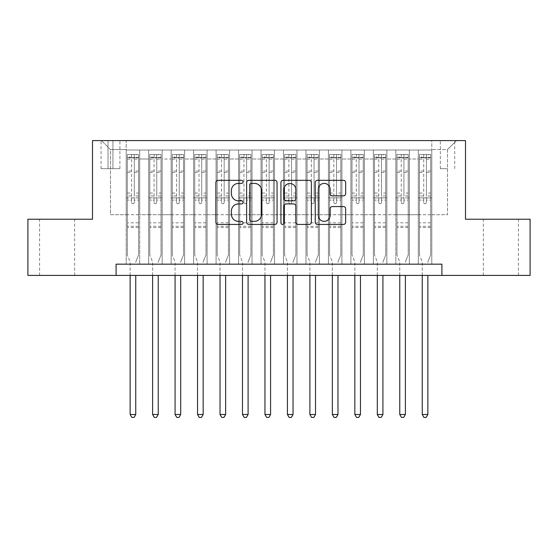 <?xml version="1.0" encoding="UTF-8"?>
<svg xmlns="http://www.w3.org/2000/svg" width="558" height="558" viewBox="0 0 558 558"><rect width="100%" height="100%" fill="white"/><g stroke="black" fill="none" stroke-linecap="round" stroke-linejoin="round"><path stroke-width="0.42" stroke-dasharray="2.79 2.09" d="M243.051 181.866A1.541 1.541 0 0 0 241.502 180.325L218.073 180.325A2.204 2.204 0 0 0 215.869 182.529L215.869 222.23A2.204 2.204 0 0 0 218.073 224.435L241.502 224.435A1.541 1.541 0 0 0 243.051 222.893A1.541 1.541 0 0 0 241.502 221.345L238.475 221.345A7.059 7.059 0 0 1 231.417 214.286L231.417 210.98A7.059 7.059 0 0 1 238.475 203.921L241.502 203.921A1.541 1.541 0 0 0 243.051 202.38A1.541 1.541 0 0 0 241.502 200.831L238.475 200.831A7.059 7.059 0 0 1 231.417 193.779L231.417 190.466A7.059 7.059 0 0 1 238.475 183.408L241.502 183.408A1.541 1.541 0 0 0 243.051 181.866M500.889 219.231L483.361 219.231L500.889 219.231M500.889 275.408L483.361 275.408L500.889 275.408M57.111 219.231L74.639 219.231L57.111 219.231M57.111 275.408L74.639 275.408L57.111 275.408M447.523 140.588L440.332 140.588L447.523 140.588M447.523 168.676L440.332 168.676L447.523 168.676M431.794 264.171L431.794 150.025L126.206 150.025L126.206 264.171L139.688 264.171L126.206 264.171L139.688 264.171L126.206 264.171L126.206 150.025L139.688 150.025L139.688 264.171L139.688 150.025L139.688 214.739L148.672 214.739L139.688 214.739L139.688 150.025L126.206 150.025L431.794 150.025L431.794 264.171L418.312 264.171L418.312 150.025L395.845 150.025L395.845 264.171L395.845 150.025L409.328 150.025L409.328 264.171L409.328 150.025L409.328 214.739L409.328 150.025L418.312 150.025L418.312 264.171L431.794 264.171L418.312 264.171L431.794 264.171L431.794 149.572L431.794 214.739L447.523 214.739L447.523 149.572L431.794 149.572L447.523 149.572L447.523 214.739L431.794 214.739L431.794 197.881L431.794 264.171M395.845 264.171L409.328 264.171L395.845 264.171L409.328 264.171L395.845 264.171L395.845 197.881L395.845 214.739L386.854 214.739L386.854 159.009L386.854 214.739L395.845 214.739L395.845 159.009L395.845 214.739L418.312 214.739L409.328 214.739L409.328 197.881L409.328 214.739L395.845 214.739L395.845 197.881L409.328 197.881L409.328 264.171L409.328 197.881L395.845 197.881L395.845 264.171M386.854 264.171L386.854 150.025L373.372 150.025L373.372 264.171L373.372 150.025L386.854 150.025L386.854 264.171L373.372 264.171L386.854 264.171L373.372 264.171L386.854 264.171L386.854 197.881L386.854 264.171M364.388 264.171L364.388 150.025L350.905 150.025L350.905 264.171L350.905 150.025L364.388 150.025L364.388 264.171L350.905 264.171L364.388 264.171L350.905 264.171L364.388 264.171L364.388 159.009L364.388 214.739L373.372 214.739L364.388 214.739L364.388 197.881L364.388 264.171M341.914 264.171L341.914 150.025L328.432 150.025L328.432 264.171L328.432 150.025L341.914 150.025L341.914 264.171L328.432 264.171L341.914 264.171L328.432 264.171L341.914 264.171L341.914 159.009L341.914 214.739L350.905 214.739L341.914 214.739L341.914 197.881L341.914 264.171M319.448 264.171L319.448 150.025L305.965 150.025L305.965 264.171L305.965 150.025L319.448 150.025L319.448 264.171L305.965 264.171L319.448 264.171L305.965 264.171L319.448 264.171L319.448 159.009L319.448 214.739L328.432 214.739L319.448 214.739L319.448 197.881L319.448 264.171M296.975 264.171L296.975 150.025L283.492 150.025L283.492 264.171L283.492 150.025L296.975 150.025L296.975 264.171L283.492 264.171L296.975 264.171L283.492 264.171L296.975 264.171L296.975 159.009L296.975 214.739L305.965 214.739L296.975 214.739L296.975 197.881L296.975 264.171M274.508 264.171L274.508 150.025L261.025 150.025L261.025 264.171L261.025 150.025L274.508 150.025L274.508 264.171L261.025 264.171L274.508 264.171L261.025 264.171L274.508 264.171L274.508 159.009L274.508 214.739L283.492 214.739L274.508 214.739L274.508 197.881L274.508 264.171M252.035 264.171L252.035 150.025L238.552 150.025L238.552 264.171L238.552 150.025L252.035 150.025L252.035 264.171L238.552 264.171L252.035 264.171L238.552 264.171L252.035 264.171L252.035 159.009L252.035 214.739L261.025 214.739L252.035 214.739L252.035 197.881L252.035 264.171M229.568 264.171L229.568 150.025L216.086 150.025L216.086 264.171L216.086 150.025L229.568 150.025L229.568 264.171L216.086 264.171L229.568 264.171L216.086 264.171L229.568 264.171L229.568 159.009L229.568 214.739L238.552 214.739L229.568 214.739L229.568 197.881L229.568 264.171M207.095 264.171L207.095 150.025L193.612 150.025L193.612 264.171L193.612 150.025L207.095 150.025L207.095 264.171L193.612 264.171L207.095 264.171L193.612 264.171L207.095 264.171L207.095 159.009L207.095 214.739L216.086 214.739L207.095 214.739L207.095 197.881L207.095 264.171M184.628 264.171L184.628 150.025L171.146 150.025L171.146 264.171L171.146 150.025L184.628 150.025L184.628 264.171L171.146 264.171L184.628 264.171L171.146 264.171L184.628 264.171L184.628 159.009L184.628 214.739L193.612 214.739L184.628 214.739L184.628 197.881L184.628 264.171M162.155 264.171L162.155 150.025L148.672 150.025L148.672 264.171L148.672 150.025L162.155 150.025L162.155 264.171L148.672 264.171L162.155 264.171L148.672 264.171L162.155 264.171L162.155 197.881L162.155 264.171M418.312 159.009L418.312 214.739L418.312 150.025L418.312 159.009L409.328 159.009L418.312 159.009M373.372 159.009L373.372 214.739L373.372 150.025L364.388 150.025L364.388 159.009L364.388 150.025L373.372 150.025L373.372 159.009L364.388 159.009L373.372 159.009M350.905 159.009L350.905 214.739L350.905 150.025L341.914 150.025L341.914 159.009L341.914 150.025L350.905 150.025L350.905 159.009L341.914 159.009L350.905 159.009M328.432 159.009L328.432 214.739L328.432 150.025L319.448 150.025L319.448 159.009L319.448 150.025L328.432 150.025L328.432 159.009L319.448 159.009L328.432 159.009M305.965 159.009L305.965 214.739L305.965 150.025L296.975 150.025L296.975 159.009L296.975 150.025L305.965 150.025L305.965 159.009L296.975 159.009L305.965 159.009M283.492 159.009L283.492 214.739L283.492 150.025L274.508 150.025L274.508 159.009L274.508 150.025L283.492 150.025L283.492 159.009L274.508 159.009L283.492 159.009M261.025 159.009L261.025 214.739L261.025 150.025L252.035 150.025L252.035 159.009L252.035 150.025L261.025 150.025L261.025 159.009L252.035 159.009L261.025 159.009M238.552 159.009L238.552 214.739L238.552 150.025L229.568 150.025L229.568 159.009L229.568 150.025L238.552 150.025L238.552 159.009L229.568 159.009L238.552 159.009M216.086 159.009L216.086 214.739L216.086 150.025L207.095 150.025L207.095 159.009L207.095 150.025L216.086 150.025L216.086 159.009L207.095 159.009L216.086 159.009M193.612 159.009L193.612 214.739L193.612 150.025L184.628 150.025L184.628 159.009L184.628 150.025L193.612 150.025L193.612 159.009L184.628 159.009L193.612 159.009M162.155 159.009L162.155 214.739L162.155 150.025L162.155 159.009L171.146 159.009L171.146 214.739L162.155 214.739L171.146 214.739L171.146 150.025L162.155 150.025L171.146 150.025L171.146 159.009L162.155 159.009M116.092 275.408L116.092 264.171L116.092 275.408L116.092 264.171L441.908 264.171L116.092 264.171L441.908 264.171L441.908 275.408L27.9 275.408L27.9 219.231L92.502 219.231L92.502 140.588L465.498 140.588L465.498 219.231L530.1 219.231L530.1 275.408L441.908 275.408L441.908 264.171L441.908 275.408M108.008 140.588L101.04 140.588L108.008 140.588L108.008 168.676L101.04 168.676L112.946 168.676L108.008 168.676L108.008 140.588M112.946 140.588L119.914 140.588L112.946 140.588L112.946 168.676L119.914 168.676L112.946 168.676L112.946 140.588M431.794 140.588L126.206 140.588L456.514 140.588L431.794 140.588L431.794 150.025L431.794 140.588M126.206 140.588L101.486 140.588L126.206 140.588L126.206 214.739L110.477 214.739L110.477 149.572L126.206 149.572L110.477 149.572L101.486 140.588L110.477 149.572L110.477 214.739L126.206 214.739L126.206 140.588M148.672 159.009L148.672 214.739L148.672 150.025L139.688 150.025L148.672 150.025L148.672 159.009L139.688 159.009L148.672 159.009M395.845 150.025L386.854 150.025L386.854 159.009L386.854 150.025L395.845 150.025L395.845 159.009L395.845 150.025M373.372 214.739L386.854 214.739L373.372 214.739L373.372 197.881L373.372 214.739M350.905 214.739L364.388 214.739L350.905 214.739L350.905 197.881L350.905 214.739M328.432 214.739L341.914 214.739L328.432 214.739L328.432 197.881L328.432 214.739M305.965 214.739L319.448 214.739L305.965 214.739L305.965 197.881L305.965 214.739M283.492 214.739L296.975 214.739L283.492 214.739L283.492 197.881L283.492 214.739M261.025 214.739L274.508 214.739L261.025 214.739L261.025 197.881L261.025 214.739M238.552 214.739L252.035 214.739L238.552 214.739L238.552 197.881L238.552 214.739M216.086 214.739L229.568 214.739L216.086 214.739L216.086 197.881L216.086 214.739M193.612 214.739L207.095 214.739L193.612 214.739L193.612 197.881L193.612 214.739M171.146 214.739L184.628 214.739L171.146 214.739L171.146 197.881L171.146 214.739M148.672 214.739L162.155 214.739L162.155 197.881L162.155 214.739L148.672 214.739L148.672 197.881L162.155 197.881L148.672 197.881L148.672 264.171L148.672 214.739M126.206 214.739L139.688 214.739L139.688 197.881L139.688 264.171L139.688 197.881L139.688 214.739L126.206 214.739L126.206 197.881L139.688 197.881L126.206 197.881L126.206 264.171L126.206 214.739M418.312 214.739L431.794 214.739L418.312 214.739L418.312 197.881L418.312 214.739M126.206 197.881L139.688 197.881L126.206 197.881M148.672 197.881L162.155 197.881L148.672 197.881M171.146 197.881L184.628 197.881L171.146 197.881L171.146 264.171L171.146 197.881L184.628 197.881L171.146 197.881M193.612 197.881L207.095 197.881L193.612 197.881L193.612 264.171L193.612 197.881L207.095 197.881L193.612 197.881M216.086 197.881L229.568 197.881L216.086 197.881L216.086 264.171L216.086 197.881L229.568 197.881L216.086 197.881M238.552 197.881L252.035 197.881L238.552 197.881L238.552 264.171L238.552 197.881L252.035 197.881L238.552 197.881M261.025 197.881L274.508 197.881L261.025 197.881L261.025 264.171L261.025 197.881L274.508 197.881L261.025 197.881M283.492 197.881L296.975 197.881L283.492 197.881L283.492 264.171L283.492 197.881L296.975 197.881L283.492 197.881M305.965 197.881L319.448 197.881L305.965 197.881L305.965 264.171L305.965 197.881L319.448 197.881L305.965 197.881M328.432 197.881L341.914 197.881L328.432 197.881L328.432 264.171L328.432 197.881L341.914 197.881L328.432 197.881M350.905 197.881L364.388 197.881L350.905 197.881L350.905 264.171L350.905 197.881L364.388 197.881L350.905 197.881M373.372 197.881L386.854 197.881L373.372 197.881L373.372 264.171L373.372 197.881L386.854 197.881L373.372 197.881M395.845 197.881L409.328 197.881L395.845 197.881M418.312 197.881L431.794 197.881L418.312 197.881L418.312 264.171L418.312 197.881L431.794 197.881L418.312 197.881M456.514 140.588L447.523 149.572L456.514 140.588M277.068 222.23L277.068 182.529A2.204 2.204 0 0 0 274.864 180.325L248.84 180.325A2.204 2.204 0 0 0 246.636 182.529L246.636 222.23A2.204 2.204 0 0 0 248.84 224.435L274.864 224.435A2.204 2.204 0 0 0 277.068 222.23M251.267 183.408A1.541 1.541 0 0 0 249.719 184.956L249.719 219.803A1.541 1.541 0 0 0 251.267 221.345L254.462 221.345A7.059 7.059 0 0 0 261.521 214.286L261.521 190.466A7.059 7.059 0 0 0 254.462 183.408L251.267 183.408M283.136 180.325L309.16 180.325A2.204 2.204 0 0 1 311.364 182.529L311.364 222.23A2.204 2.204 0 0 1 309.16 224.435L298.021 224.435A2.204 2.204 0 0 1 295.817 222.23L295.817 206.125A2.204 2.204 0 0 0 293.613 203.921L286.226 203.921A2.204 2.204 0 0 0 284.015 206.125L284.015 222.893A1.541 1.541 0 0 1 282.474 224.435A1.541 1.541 0 0 1 280.932 222.893L280.932 182.529A2.204 2.204 0 0 1 283.136 180.325M295.817 189.42A5.901 5.901 0 0 0 289.916 183.519A5.901 5.901 0 0 0 284.015 189.42L284.015 198.627A2.204 2.204 0 0 0 286.226 200.831L293.613 200.831A2.204 2.204 0 0 0 295.817 198.627L295.817 189.42M332.317 195.872L343.456 195.872A2.204 2.204 0 0 0 345.66 193.668L345.66 182.529A2.204 2.204 0 0 0 343.456 180.325L317.432 180.325A2.204 2.204 0 0 0 315.228 182.529L315.228 222.23A2.204 2.204 0 0 0 317.432 224.435L343.456 224.435A2.204 2.204 0 0 0 345.66 222.23L345.66 208.776A2.204 2.204 0 0 0 343.456 206.572L332.317 206.572A2.204 2.204 0 0 0 330.113 208.776L330.113 215.444A5.901 5.901 0 0 1 324.212 221.345A5.901 5.901 0 0 1 318.311 215.444L318.311 189.308A5.901 5.901 0 0 1 324.212 183.408A5.901 5.901 0 0 1 330.113 189.308L330.113 193.668A2.204 2.204 0 0 0 332.317 195.872M131.597 202.38A1.346 1.346 0 0 0 132.944 203.726A1.346 1.346 0 0 1 131.597 202.38L131.597 200.127L131.597 202.38M138.51 154.517L136.319 154.517L136.319 157.44L138.565 157.44L138.565 154.517L127.329 154.517L127.329 254.957L127.329 200.127L131.597 200.127L131.597 195.97L127.329 195.97M127.329 154.517L127.329 200.127L131.597 200.127L131.597 158.026L134.297 158.026L134.297 193.047L138.565 193.047L138.565 254.957L138.565 200.127L134.297 200.127L134.297 202.38A1.346 1.346 0 0 1 132.944 203.726A1.346 1.346 0 0 0 134.297 202.38L134.297 193.047M138.565 157.44L138.565 193.047M138.565 154.517L138.565 200.127L134.297 200.127L134.297 154.796L131.597 154.796L131.597 195.97M136.319 154.517L127.384 154.517M136.319 157.44L129.575 157.44L129.575 154.517M127.329 157.44L138.51 157.44M127.384 157.44L129.575 157.44M135.915 261.535L138.565 254.957L135.915 261.535A2.246 2.246 0 0 0 135.754 262.372A2.246 2.246 0 0 1 135.915 261.535M130.14 275.408L130.14 262.372A2.246 2.246 0 0 0 129.972 261.535L127.329 254.957L129.972 261.535A2.246 2.246 0 0 1 130.14 262.372L130.14 414.496L135.754 414.496L135.754 275.408M138.565 227.545L127.329 227.545M130.14 414.496L131.821 417.412L134.066 417.412L135.754 414.496M131.597 158.026L131.597 154.796M134.297 158.026L134.297 154.796M154.071 202.38A1.346 1.346 0 0 0 155.417 203.726A1.346 1.346 0 0 1 154.071 202.38L154.071 200.127L154.071 202.38M160.976 154.517L158.786 154.517L158.786 157.44L161.032 157.44L161.032 154.517L149.802 154.517L149.802 254.957L149.802 200.127L154.071 200.127L154.071 195.97L149.802 195.97M149.802 154.517L149.802 200.127L154.071 200.127L154.071 158.026L156.763 158.026L156.763 193.047L161.032 193.047L161.032 254.957L161.032 200.127L156.763 200.127L156.763 202.38A1.346 1.346 0 0 1 155.417 203.726A1.346 1.346 0 0 0 156.763 202.38L156.763 193.047M161.032 157.44L161.032 193.047M161.032 154.517L161.032 200.127L156.763 200.127L156.763 154.796L154.071 154.796L154.071 195.97M158.786 154.517L149.858 154.517M158.786 157.44L152.048 157.44L152.048 154.517M149.802 157.44L160.976 157.44M149.858 157.44L152.048 157.44M158.388 261.535L161.032 254.957L158.388 261.535A2.246 2.246 0 0 0 158.228 262.372A2.246 2.246 0 0 1 158.388 261.535M152.606 275.408L152.606 262.372A2.246 2.246 0 0 0 152.446 261.535L149.802 254.957L152.446 261.535A2.246 2.246 0 0 1 152.606 262.372L152.606 414.496L158.228 414.496L158.228 275.408M161.032 227.545L149.802 227.545M152.606 414.496L154.294 417.412L156.54 417.412L158.228 414.496M154.071 158.026L154.071 154.796M156.763 158.026L156.763 154.796M176.537 202.38A1.346 1.346 0 0 0 177.883 203.726A1.346 1.346 0 0 1 176.537 202.38L176.537 200.127L176.537 202.38M183.449 154.517L181.259 154.517L181.259 157.44L183.505 157.44L183.505 154.517L172.269 154.517L172.269 254.957L172.269 200.127L176.537 200.127L176.537 195.97L172.269 195.97M172.269 154.517L172.269 200.127L176.537 200.127L176.537 158.026L179.237 158.026L179.237 193.047L183.505 193.047L183.505 254.957L183.505 200.127L179.237 200.127L179.237 202.38A1.346 1.346 0 0 1 177.883 203.726A1.346 1.346 0 0 0 179.237 202.38L179.237 193.047M183.505 157.44L183.505 193.047M183.505 154.517L183.505 200.127L179.237 200.127L179.237 154.796L176.537 154.796L176.537 195.97M181.259 154.517L172.324 154.517M181.259 157.44L174.514 157.44L174.514 154.517M172.269 157.44L183.449 157.44M172.324 157.44L174.514 157.44M180.855 261.535L183.505 254.957L180.855 261.535A2.246 2.246 0 0 0 180.694 262.372A2.246 2.246 0 0 1 180.855 261.535M175.079 275.408L175.079 262.372A2.246 2.246 0 0 0 174.912 261.535L172.269 254.957L174.912 261.535A2.246 2.246 0 0 1 175.079 262.372L175.079 414.496L180.694 414.496L180.694 275.408M183.505 227.545L172.269 227.545M175.079 414.496L176.76 417.412L179.006 417.412L180.694 414.496M176.537 158.026L176.537 154.796M179.237 158.026L179.237 154.796M199.011 202.38A1.346 1.346 0 0 0 200.357 203.726A1.346 1.346 0 0 1 199.011 202.38L199.011 200.127L199.011 202.38M205.916 154.517L203.726 154.517L203.726 157.44L205.972 157.44L205.972 154.517L194.735 154.517L194.735 254.957L194.735 200.127L199.011 200.127L199.011 195.97L194.735 195.97M194.735 154.517L194.735 200.127L199.011 200.127L199.011 158.026L201.703 158.026L201.703 193.047L205.972 193.047L205.972 254.957L205.972 200.127L201.703 200.127L201.703 202.38A1.346 1.346 0 0 1 200.357 203.726A1.346 1.346 0 0 0 201.703 202.38L201.703 193.047M205.972 157.44L205.972 193.047M205.972 154.517L205.972 200.127L201.703 200.127L201.703 154.796L199.011 154.796L199.011 195.97M203.726 154.517L194.798 154.517M203.726 157.44L196.988 157.44L196.988 154.517M194.735 157.44L205.916 157.44M194.798 157.44L196.988 157.44M203.328 261.535L205.972 254.957L203.328 261.535A2.246 2.246 0 0 0 203.168 262.372A2.246 2.246 0 0 1 203.328 261.535M197.546 275.408L197.546 262.372A2.246 2.246 0 0 0 197.386 261.535L194.735 254.957L197.386 261.535A2.246 2.246 0 0 1 197.546 262.372L197.546 414.496L203.168 414.496L203.168 275.408M205.972 227.545L194.735 227.545M197.546 414.496L199.234 417.412L201.48 417.412L203.168 414.496M199.011 158.026L199.011 154.796M201.703 158.026L201.703 154.796M221.477 202.38A1.346 1.346 0 0 0 222.823 203.726A1.346 1.346 0 0 1 221.477 202.38L221.477 200.127L221.477 202.38M228.389 154.517L226.199 154.517L226.199 157.44L228.445 157.44L228.445 154.517L217.208 154.517L217.208 254.957L217.208 200.127L221.477 200.127L221.477 195.97L217.208 195.97M217.208 154.517L217.208 200.127L221.477 200.127L221.477 158.026L224.176 158.026L224.176 193.047L228.445 193.047L228.445 254.957L228.445 200.127L224.176 200.127L224.176 202.38A1.346 1.346 0 0 1 222.823 203.726A1.346 1.346 0 0 0 224.176 202.38L224.176 193.047M228.445 157.44L228.445 193.047M228.445 154.517L228.445 200.127L224.176 200.127L224.176 154.796L221.477 154.796L221.477 195.97M226.199 154.517L217.264 154.517M226.199 157.44L219.454 157.44L219.454 154.517M217.208 157.44L228.389 157.44M217.264 157.44L219.454 157.44M225.795 261.535L228.445 254.957L225.795 261.535A2.246 2.246 0 0 0 225.634 262.372A2.246 2.246 0 0 1 225.795 261.535M220.019 275.408L220.019 262.372A2.246 2.246 0 0 0 219.852 261.535L217.208 254.957L219.852 261.535A2.246 2.246 0 0 1 220.019 262.372L220.019 414.496L225.634 414.496L225.634 275.408M228.445 227.545L217.208 227.545M220.019 414.496L221.7 417.412L223.946 417.412L225.634 414.496M221.477 158.026L221.477 154.796M224.176 158.026L224.176 154.796M243.944 202.38A1.346 1.346 0 0 0 245.297 203.726A1.346 1.346 0 0 1 243.944 202.38L243.944 200.127L243.944 202.38M250.856 154.517L248.666 154.517L248.666 157.44L250.912 157.44L250.912 154.517L239.675 154.517L239.675 254.957L239.675 200.127L243.944 200.127L243.944 195.97L239.675 195.97M239.675 154.517L239.675 200.127L243.944 200.127L243.944 158.026L246.643 158.026L246.643 193.047L250.912 193.047L250.912 254.957L250.912 200.127L246.643 200.127L246.643 202.38A1.346 1.346 0 0 1 245.297 203.726A1.346 1.346 0 0 0 246.643 202.38L246.643 193.047M250.912 157.44L250.912 193.047M250.912 154.517L250.912 200.127L246.643 200.127L246.643 154.796L243.944 154.796L243.944 195.97M248.666 154.517L239.731 154.517M248.666 157.44L241.928 157.44L241.928 154.517M239.675 157.44L250.856 157.44M239.731 157.44L241.928 157.44M248.268 261.535L250.912 254.957L248.268 261.535A2.246 2.246 0 0 0 248.101 262.372A2.246 2.246 0 0 1 248.268 261.535M242.486 275.408L242.486 262.372A2.246 2.246 0 0 0 242.325 261.535L239.675 254.957L242.325 261.535A2.246 2.246 0 0 1 242.486 262.372L242.486 414.496L248.101 414.496L248.101 275.408M250.912 227.545L239.675 227.545M242.486 414.496L244.174 417.412L246.42 417.412L248.101 414.496M243.944 158.026L243.944 154.796M246.643 158.026L246.643 154.796M266.417 202.38A1.346 1.346 0 0 0 267.763 203.726A1.346 1.346 0 0 1 266.417 202.38L266.417 200.127L266.417 202.38M273.329 154.517L271.132 154.517L271.132 157.44L273.385 157.44L273.385 154.517L262.148 154.517L262.148 254.957L262.148 200.127L266.417 200.127L266.417 195.97L262.148 195.97M262.148 154.517L262.148 200.127L266.417 200.127L266.417 158.026L269.116 158.026L269.116 193.047L273.385 193.047L273.385 254.957L273.385 200.127L269.116 200.127L269.116 202.38A1.346 1.346 0 0 1 267.763 203.726A1.346 1.346 0 0 0 269.116 202.38L269.116 193.047M273.385 157.44L273.385 193.047M273.385 154.517L273.385 200.127L269.116 200.127L269.116 154.796L266.417 154.796L266.417 195.97M271.132 154.517L262.204 154.517M271.132 157.44L264.394 157.44L264.394 154.517M262.148 157.44L273.329 157.44M262.204 157.44L264.394 157.44M270.735 261.535L273.385 254.957L270.735 261.535A2.246 2.246 0 0 0 270.574 262.372A2.246 2.246 0 0 1 270.735 261.535M264.959 275.408L264.959 262.372A2.246 2.246 0 0 0 264.792 261.535L262.148 254.957L264.792 261.535A2.246 2.246 0 0 1 264.959 262.372L264.959 414.496L270.574 414.496L270.574 275.408M273.385 227.545L262.148 227.545M264.959 414.496L266.64 417.412L268.886 417.412L270.574 414.496M266.417 158.026L266.417 154.796M269.116 158.026L269.116 154.796M288.884 202.38A1.346 1.346 0 0 0 290.237 203.726A1.346 1.346 0 0 1 288.884 202.38L288.884 200.127L288.884 202.38M295.796 154.517L293.606 154.517L293.606 157.44L295.852 157.44L295.852 154.517L284.615 154.517L284.615 254.957L284.615 200.127L288.884 200.127L288.884 195.97L284.615 195.97M284.615 154.517L284.615 200.127L288.884 200.127L288.884 158.026L291.583 158.026L291.583 193.047L295.852 193.047L295.852 254.957L295.852 200.127L291.583 200.127L291.583 202.38A1.346 1.346 0 0 1 290.237 203.726A1.346 1.346 0 0 0 291.583 202.38L291.583 193.047M295.852 157.44L295.852 193.047M295.852 154.517L295.852 200.127L291.583 200.127L291.583 154.796L288.884 154.796L288.884 195.97M293.606 154.517L284.671 154.517M293.606 157.44L286.868 157.44L286.868 154.517M284.615 157.44L295.796 157.44M284.671 157.44L286.868 157.44M293.208 261.535L295.852 254.957L293.208 261.535A2.246 2.246 0 0 0 293.041 262.372A2.246 2.246 0 0 1 293.208 261.535M287.426 275.408L287.426 262.372A2.246 2.246 0 0 0 287.265 261.535L284.615 254.957L287.265 261.535A2.246 2.246 0 0 1 287.426 262.372L287.426 414.496L293.041 414.496L293.041 275.408M295.852 227.545L284.615 227.545M287.426 414.496L289.114 417.412L291.36 417.412L293.041 414.496M288.884 158.026L288.884 154.796M291.583 158.026L291.583 154.796M311.357 202.38A1.346 1.346 0 0 0 312.703 203.726A1.346 1.346 0 0 1 311.357 202.38L311.357 200.127L311.357 202.38M318.269 154.517L316.072 154.517L316.072 157.44L318.325 157.44L318.325 154.517L307.088 154.517L307.088 254.957L307.088 200.127L311.357 200.127L311.357 195.97L307.088 195.97M307.088 154.517L307.088 200.127L311.357 200.127L311.357 158.026L314.056 158.026L314.056 193.047L318.325 193.047L318.325 254.957L318.325 200.127L314.056 200.127L314.056 202.38A1.346 1.346 0 0 1 312.703 203.726A1.346 1.346 0 0 0 314.056 202.38L314.056 193.047M318.325 157.44L318.325 193.047M318.325 154.517L318.325 200.127L314.056 200.127L314.056 154.796L311.357 154.796L311.357 195.97M316.072 154.517L307.144 154.517M316.072 157.44L309.334 157.44L309.334 154.517M307.088 157.44L318.269 157.44M307.144 157.44L309.334 157.44M315.675 261.535L318.325 254.957L315.675 261.535A2.246 2.246 0 0 0 315.514 262.372A2.246 2.246 0 0 1 315.675 261.535M309.899 275.408L309.899 262.372A2.246 2.246 0 0 0 309.732 261.535L307.088 254.957L309.732 261.535A2.246 2.246 0 0 1 309.899 262.372L309.899 414.496L315.514 414.496L315.514 275.408M318.325 227.545L307.088 227.545M309.899 414.496L311.58 417.412L313.826 417.412L315.514 414.496M311.357 158.026L311.357 154.796M314.056 158.026L314.056 154.796M333.824 202.38A1.346 1.346 0 0 0 335.177 203.726A1.346 1.346 0 0 1 333.824 202.38L333.824 200.127L333.824 202.38M340.736 154.517L338.546 154.517L338.546 157.44L340.792 157.44L340.792 154.517L329.555 154.517L329.555 254.957L329.555 200.127L333.824 200.127L333.824 195.97L329.555 195.97M329.555 154.517L329.555 200.127L333.824 200.127L333.824 158.026L336.523 158.026L336.523 193.047L340.792 193.047L340.792 254.957L340.792 200.127L336.523 200.127L336.523 202.38A1.346 1.346 0 0 1 335.177 203.726A1.346 1.346 0 0 0 336.523 202.38L336.523 193.047M340.792 157.44L340.792 193.047M340.792 154.517L340.792 200.127L336.523 200.127L336.523 154.796L333.824 154.796L333.824 195.97M338.546 154.517L329.611 154.517M338.546 157.44L331.801 157.44L331.801 154.517M329.555 157.44L340.736 157.44M329.611 157.44L331.801 157.44M338.148 261.535L340.792 254.957L338.148 261.535A2.246 2.246 0 0 0 337.981 262.372A2.246 2.246 0 0 1 338.148 261.535M332.366 275.408L332.366 262.372A2.246 2.246 0 0 0 332.205 261.535L329.555 254.957L332.205 261.535A2.246 2.246 0 0 1 332.366 262.372L332.366 414.496L337.981 414.496L337.981 275.408M340.792 227.545L329.555 227.545M332.366 414.496L334.054 417.412L336.3 417.412L337.981 414.496M333.824 158.026L333.824 154.796M336.523 158.026L336.523 154.796M356.297 202.38A1.346 1.346 0 0 0 357.643 203.726A1.346 1.346 0 0 1 356.297 202.38L356.297 200.127L356.297 202.38M363.202 154.517L361.012 154.517L361.012 157.44L363.265 157.44L363.265 154.517L352.028 154.517L352.028 254.957L352.028 200.127L356.297 200.127L356.297 195.97L352.028 195.97M352.028 154.517L352.028 200.127L356.297 200.127L356.297 158.026L358.989 158.026L358.989 193.047L363.265 193.047L363.265 254.957L363.265 200.127L358.989 200.127L358.989 202.38A1.346 1.346 0 0 1 357.643 203.726A1.346 1.346 0 0 0 358.989 202.38L358.989 193.047M363.265 157.44L363.265 193.047M363.265 154.517L363.265 200.127L358.989 200.127L358.989 154.796L356.297 154.796L356.297 195.97M361.012 154.517L352.084 154.517M361.012 157.44L354.274 157.44L354.274 154.517M352.028 157.44L363.202 157.44M352.084 157.44L354.274 157.44M360.614 261.535L363.265 254.957L360.614 261.535A2.246 2.246 0 0 0 360.454 262.372A2.246 2.246 0 0 1 360.614 261.535M354.832 275.408L354.832 262.372A2.246 2.246 0 0 0 354.672 261.535L352.028 254.957L354.672 261.535A2.246 2.246 0 0 1 354.832 262.372L354.832 414.496L360.454 414.496L360.454 275.408M363.265 227.545L352.028 227.545M354.832 414.496L356.52 417.412L358.766 417.412L360.454 414.496M356.297 158.026L356.297 154.796M358.989 158.026L358.989 154.796M378.763 202.38A1.346 1.346 0 0 0 380.117 203.726A1.346 1.346 0 0 1 378.763 202.38L378.763 200.127L378.763 202.38M385.676 154.517L383.485 154.517L383.485 157.44L385.731 157.44L385.731 154.517L374.495 154.517L374.495 254.957L374.495 200.127L378.763 200.127L378.763 195.97L374.495 195.97M374.495 154.517L374.495 200.127L378.763 200.127L378.763 158.026L381.463 158.026L381.463 193.047L385.731 193.047L385.731 254.957L385.731 200.127L381.463 200.127L381.463 202.38A1.346 1.346 0 0 1 380.117 203.726A1.346 1.346 0 0 0 381.463 202.38L381.463 193.047M385.731 157.44L385.731 193.047M385.731 154.517L385.731 200.127L381.463 200.127L381.463 154.796L378.763 154.796L378.763 195.97M383.485 154.517L374.551 154.517M383.485 157.44L376.741 157.44L376.741 154.517M374.495 157.44L385.676 157.44M374.551 157.44L376.741 157.44M383.088 261.535L385.731 254.957L383.088 261.535A2.246 2.246 0 0 0 382.921 262.372A2.246 2.246 0 0 1 383.088 261.535M377.306 275.408L377.306 262.372A2.246 2.246 0 0 0 377.145 261.535L374.495 254.957L377.145 261.535A2.246 2.246 0 0 1 377.306 262.372L377.306 414.496L382.921 414.496L382.921 275.408M385.731 227.545L374.495 227.545M377.306 414.496L378.994 417.412L381.24 417.412L382.921 414.496M378.763 158.026L378.763 154.796M381.463 158.026L381.463 154.796M401.237 202.38A1.346 1.346 0 0 0 402.583 203.726A1.346 1.346 0 0 1 401.237 202.38L401.237 200.127L401.237 202.38M408.142 154.517L405.952 154.517L405.952 157.44L408.198 157.44L408.198 154.517L396.968 154.517L396.968 254.957L396.968 200.127L401.237 200.127L401.237 195.97L396.968 195.97M396.968 154.517L396.968 200.127L401.237 200.127L401.237 158.026L403.929 158.026L403.929 193.047L408.198 193.047L408.198 254.957L408.198 200.127L403.929 200.127L403.929 202.38A1.346 1.346 0 0 1 402.583 203.726A1.346 1.346 0 0 0 403.929 202.38L403.929 193.047M408.198 157.44L408.198 193.047M408.198 154.517L408.198 200.127L403.929 200.127L403.929 154.796L401.237 154.796L401.237 195.97M405.952 154.517L397.024 154.517M405.952 157.44L399.214 157.44L399.214 154.517M396.968 157.44L408.142 157.44M397.024 157.44L399.214 157.44M405.554 261.535L408.198 254.957L405.554 261.535A2.246 2.246 0 0 0 405.394 262.372A2.246 2.246 0 0 1 405.554 261.535M399.772 275.408L399.772 262.372A2.246 2.246 0 0 0 399.612 261.535L396.968 254.957L399.612 261.535A2.246 2.246 0 0 1 399.772 262.372L399.772 414.496L405.394 414.496L405.394 275.408M408.198 227.545L396.968 227.545M399.772 414.496L401.46 417.412L403.706 417.412L405.394 414.496M401.237 158.026L401.237 154.796M403.929 158.026L403.929 154.796M423.703 202.38A1.346 1.346 0 0 0 425.056 203.726A1.346 1.346 0 0 1 423.703 202.38L423.703 200.127L423.703 202.38M430.616 154.517L428.425 154.517L428.425 157.44L430.671 157.44L430.671 154.517L419.435 154.517L419.435 254.957L419.435 200.127L423.703 200.127L423.703 195.97L419.435 195.97M419.435 154.517L419.435 200.127L423.703 200.127L423.703 158.026L426.403 158.026L426.403 193.047L430.671 193.047L430.671 254.957L430.671 200.127L426.403 200.127L426.403 202.38A1.346 1.346 0 0 1 425.056 203.726A1.346 1.346 0 0 0 426.403 202.38L426.403 193.047M430.671 157.44L430.671 193.047M430.671 154.517L430.671 200.127L426.403 200.127L426.403 154.796L423.703 154.796L423.703 195.97M428.425 154.517L419.49 154.517M428.425 157.44L421.681 157.44L421.681 154.517M419.435 157.44L430.616 157.44M419.49 157.44L421.681 157.44M428.028 261.535L430.671 254.957L428.028 261.535A2.246 2.246 0 0 0 427.86 262.372A2.246 2.246 0 0 1 428.028 261.535M422.246 275.408L422.246 262.372A2.246 2.246 0 0 0 422.085 261.535L419.435 254.957L422.085 261.535A2.246 2.246 0 0 1 422.246 262.372L422.246 414.496L427.86 414.496L427.86 275.408M430.671 227.545L419.435 227.545M422.246 414.496L423.934 417.412L426.179 417.412L427.86 414.496M423.703 158.026L423.703 154.796M426.403 158.026L426.403 154.796M395.845 159.009L386.854 159.009L395.845 159.009M138.565 222.823L127.329 222.823M138.565 195.97L134.297 195.97M127.329 193.047L131.597 193.047M131.597 171.062L127.329 171.062M138.565 171.062L134.297 171.062M127.329 172.373L131.597 172.373M134.297 172.373L138.565 172.373M131.597 157.795L127.329 157.795M127.329 159.107L131.597 159.107M138.565 157.795L134.297 157.795M134.297 159.107L138.565 159.107M138.565 226.276L127.329 226.276M161.032 222.823L149.802 222.823M161.032 195.97L156.763 195.97M149.802 193.047L154.071 193.047M154.071 171.062L149.802 171.062M161.032 171.062L156.763 171.062M149.802 172.373L154.071 172.373M156.763 172.373L161.032 172.373M154.071 157.795L149.802 157.795M149.802 159.107L154.071 159.107M161.032 157.795L156.763 157.795M156.763 159.107L161.032 159.107M161.032 226.276L149.802 226.276M183.505 222.823L172.269 222.823M183.505 195.97L179.237 195.97M172.269 193.047L176.537 193.047M176.537 171.062L172.269 171.062M183.505 171.062L179.237 171.062M172.269 172.373L176.537 172.373M179.237 172.373L183.505 172.373M176.537 157.795L172.269 157.795M172.269 159.107L176.537 159.107M183.505 157.795L179.237 157.795M179.237 159.107L183.505 159.107M183.505 226.276L172.269 226.276M205.972 222.823L194.735 222.823M205.972 195.97L201.703 195.97M194.735 193.047L199.011 193.047M199.011 171.062L194.735 171.062M205.972 171.062L201.703 171.062M194.735 172.373L199.011 172.373M201.703 172.373L205.972 172.373M199.011 157.795L194.735 157.795M194.735 159.107L199.011 159.107M205.972 157.795L201.703 157.795M201.703 159.107L205.972 159.107M205.972 226.276L194.735 226.276M228.445 222.823L217.208 222.823M228.445 195.97L224.176 195.97M217.208 193.047L221.477 193.047M221.477 171.062L217.208 171.062M228.445 171.062L224.176 171.062M217.208 172.373L221.477 172.373M224.176 172.373L228.445 172.373M221.477 157.795L217.208 157.795M217.208 159.107L221.477 159.107M228.445 157.795L224.176 157.795M224.176 159.107L228.445 159.107M228.445 226.276L217.208 226.276M250.912 222.823L239.675 222.823M250.912 195.97L246.643 195.97M239.675 193.047L243.944 193.047M243.944 171.062L239.675 171.062M250.912 171.062L246.643 171.062M239.675 172.373L243.944 172.373M246.643 172.373L250.912 172.373M243.944 157.795L239.675 157.795M239.675 159.107L243.944 159.107M250.912 157.795L246.643 157.795M246.643 159.107L250.912 159.107M250.912 226.276L239.675 226.276M273.385 222.823L262.148 222.823M273.385 195.97L269.116 195.97M262.148 193.047L266.417 193.047M266.417 171.062L262.148 171.062M273.385 171.062L269.116 171.062M262.148 172.373L266.417 172.373M269.116 172.373L273.385 172.373M266.417 157.795L262.148 157.795M262.148 159.107L266.417 159.107M273.385 157.795L269.116 157.795M269.116 159.107L273.385 159.107M273.385 226.276L262.148 226.276M295.852 222.823L284.615 222.823M295.852 195.97L291.583 195.97M284.615 193.047L288.884 193.047M288.884 171.062L284.615 171.062M295.852 171.062L291.583 171.062M284.615 172.373L288.884 172.373M291.583 172.373L295.852 172.373M288.884 157.795L284.615 157.795M284.615 159.107L288.884 159.107M295.852 157.795L291.583 157.795M291.583 159.107L295.852 159.107M295.852 226.276L284.615 226.276M318.325 222.823L307.088 222.823M318.325 195.97L314.056 195.97M307.088 193.047L311.357 193.047M311.357 171.062L307.088 171.062M318.325 171.062L314.056 171.062M307.088 172.373L311.357 172.373M314.056 172.373L318.325 172.373M311.357 157.795L307.088 157.795M307.088 159.107L311.357 159.107M318.325 157.795L314.056 157.795M314.056 159.107L318.325 159.107M318.325 226.276L307.088 226.276M340.792 222.823L329.555 222.823M340.792 195.97L336.523 195.97M329.555 193.047L333.824 193.047M333.824 171.062L329.555 171.062M340.792 171.062L336.523 171.062M329.555 172.373L333.824 172.373M336.523 172.373L340.792 172.373M333.824 157.795L329.555 157.795M329.555 159.107L333.824 159.107M340.792 157.795L336.523 157.795M336.523 159.107L340.792 159.107M340.792 226.276L329.555 226.276M363.265 222.823L352.028 222.823M363.265 195.97L358.989 195.97M352.028 193.047L356.297 193.047M356.297 171.062L352.028 171.062M363.265 171.062L358.989 171.062M352.028 172.373L356.297 172.373M358.989 172.373L363.265 172.373M356.297 157.795L352.028 157.795M352.028 159.107L356.297 159.107M363.265 157.795L358.989 157.795M358.989 159.107L363.265 159.107M363.265 226.276L352.028 226.276M385.731 222.823L374.495 222.823M385.731 195.97L381.463 195.97M374.495 193.047L378.763 193.047M378.763 171.062L374.495 171.062M385.731 171.062L381.463 171.062M374.495 172.373L378.763 172.373M381.463 172.373L385.731 172.373M378.763 157.795L374.495 157.795M374.495 159.107L378.763 159.107M385.731 157.795L381.463 157.795M381.463 159.107L385.731 159.107M385.731 226.276L374.495 226.276M408.198 222.823L396.968 222.823M408.198 195.97L403.929 195.97M396.968 193.047L401.237 193.047M401.237 171.062L396.968 171.062M408.198 171.062L403.929 171.062M396.968 172.373L401.237 172.373M403.929 172.373L408.198 172.373M401.237 157.795L396.968 157.795M396.968 159.107L401.237 159.107M408.198 157.795L403.929 157.795M403.929 159.107L408.198 159.107M408.198 226.276L396.968 226.276M430.671 222.823L419.435 222.823M430.671 195.97L426.403 195.97M419.435 193.047L423.703 193.047M423.703 171.062L419.435 171.062M430.671 171.062L426.403 171.062M419.435 172.373L423.703 172.373M426.403 172.373L430.671 172.373M423.703 157.795L419.435 157.795M419.435 159.107L423.703 159.107M430.671 157.795L426.403 157.795M426.403 159.107L430.671 159.107M430.671 226.276L419.435 226.276M483.361 275.408L483.361 219.231M39.583 275.408L39.583 219.231M440.332 168.676L440.332 140.588M101.04 168.676L101.04 140.588M119.914 168.676L119.914 140.588M454.714 168.676L454.714 140.588M74.639 275.408L74.639 219.231M518.417 275.408L518.417 219.231"/><path stroke-width="0.84" d="M243.051 181.866A1.541 1.541 0 0 0 241.502 180.325L218.073 180.325A2.204 2.204 0 0 0 215.869 182.529L215.869 222.23A2.204 2.204 0 0 0 218.073 224.435L241.502 224.435A1.541 1.541 0 0 0 243.051 222.893A1.541 1.541 0 0 0 241.502 221.345L238.475 221.345A7.059 7.059 0 0 1 231.417 214.286L231.417 210.98A7.059 7.059 0 0 1 238.475 203.921L241.502 203.921A1.541 1.541 0 0 0 243.051 202.38A1.541 1.541 0 0 0 241.502 200.831L238.475 200.831A7.059 7.059 0 0 1 231.417 193.779L231.417 190.466A7.059 7.059 0 0 1 238.475 183.408L241.502 183.408A1.541 1.541 0 0 0 243.051 181.866M343.456 195.872A2.204 2.204 0 0 0 345.66 193.668L345.66 182.529A2.204 2.204 0 0 0 343.456 180.325L317.432 180.325A2.204 2.204 0 0 0 315.228 182.529L315.228 222.23A2.204 2.204 0 0 0 317.432 224.435L343.456 224.435A2.204 2.204 0 0 0 345.66 222.23L345.66 208.776A2.204 2.204 0 0 0 343.456 206.572L332.317 206.572A2.204 2.204 0 0 0 330.113 208.776L330.113 215.444A5.901 5.901 0 0 1 324.212 221.345A5.901 5.901 0 0 1 318.311 215.444L318.311 189.308A5.901 5.901 0 0 1 324.212 183.408A5.901 5.901 0 0 1 330.113 189.308L330.113 193.668A2.204 2.204 0 0 0 332.317 195.872L343.456 195.872M116.092 275.408L27.9 275.408L27.9 219.231L92.502 219.231L92.502 140.588L465.498 140.588L465.498 219.231L530.1 219.231L530.1 275.408L441.908 275.408L441.908 264.171L116.092 264.171L116.092 275.408L441.908 275.408M277.068 182.529A2.204 2.204 0 0 0 274.864 180.325L248.84 180.325A2.204 2.204 0 0 0 246.636 182.529L246.636 222.23A2.204 2.204 0 0 0 248.84 224.435L274.864 224.435A2.204 2.204 0 0 0 277.068 222.23L277.068 182.529M283.136 180.325L309.16 180.325A2.204 2.204 0 0 1 311.364 182.529L311.364 222.23A2.204 2.204 0 0 1 309.16 224.435L298.021 224.435A2.204 2.204 0 0 1 295.817 222.23L295.817 206.125A2.204 2.204 0 0 0 293.613 203.921L286.226 203.921A2.204 2.204 0 0 0 284.015 206.125L284.015 222.893A1.541 1.541 0 0 1 282.474 224.435A1.541 1.541 0 0 1 280.932 222.893L280.932 182.529A2.204 2.204 0 0 1 283.136 180.325M251.267 183.408A1.541 1.541 0 0 0 249.719 184.956L249.719 219.803A1.541 1.541 0 0 0 251.267 221.345L254.462 221.345A7.059 7.059 0 0 0 261.521 214.286L261.521 190.466A7.059 7.059 0 0 0 254.462 183.408L251.267 183.408M295.817 189.42A5.901 5.901 0 0 0 289.916 183.519A5.901 5.901 0 0 0 284.015 189.42L284.015 198.627A2.204 2.204 0 0 0 286.226 200.831L293.613 200.831A2.204 2.204 0 0 0 295.817 198.627L295.817 189.42M130.14 275.408L130.14 414.496L135.754 414.496L135.754 275.408M135.754 414.496L134.066 417.412L131.821 417.412L130.14 414.496M152.606 275.408L152.606 414.496L158.228 414.496L158.228 275.408M158.228 414.496L156.54 417.412L154.294 417.412L152.606 414.496M175.079 275.408L175.079 414.496L180.694 414.496L180.694 275.408M180.694 414.496L179.006 417.412L176.76 417.412L175.079 414.496M197.546 275.408L197.546 414.496L203.168 414.496L203.168 275.408M203.168 414.496L201.48 417.412L199.234 417.412L197.546 414.496M220.019 275.408L220.019 414.496L225.634 414.496L225.634 275.408M225.634 414.496L223.946 417.412L221.7 417.412L220.019 414.496M242.486 275.408L242.486 414.496L248.101 414.496L248.101 275.408M248.101 414.496L246.42 417.412L244.174 417.412L242.486 414.496M264.959 275.408L264.959 414.496L270.574 414.496L270.574 275.408M270.574 414.496L268.886 417.412L266.64 417.412L264.959 414.496M287.426 275.408L287.426 414.496L293.041 414.496L293.041 275.408M293.041 414.496L291.36 417.412L289.114 417.412L287.426 414.496M309.899 275.408L309.899 414.496L315.514 414.496L315.514 275.408M315.514 414.496L313.826 417.412L311.58 417.412L309.899 414.496M332.366 275.408L332.366 414.496L337.981 414.496L337.981 275.408M337.981 414.496L336.3 417.412L334.054 417.412L332.366 414.496M354.832 275.408L354.832 414.496L360.454 414.496L360.454 275.408M360.454 414.496L358.766 417.412L356.52 417.412L354.832 414.496M377.306 275.408L377.306 414.496L382.921 414.496L382.921 275.408M382.921 414.496L381.24 417.412L378.994 417.412L377.306 414.496M399.772 275.408L399.772 414.496L405.394 414.496L405.394 275.408M405.394 414.496L403.706 417.412L401.46 417.412L399.772 414.496M422.246 275.408L422.246 414.496L427.86 414.496L427.86 275.408M427.86 414.496L426.179 417.412L423.934 417.412L422.246 414.496"/></g></svg>
